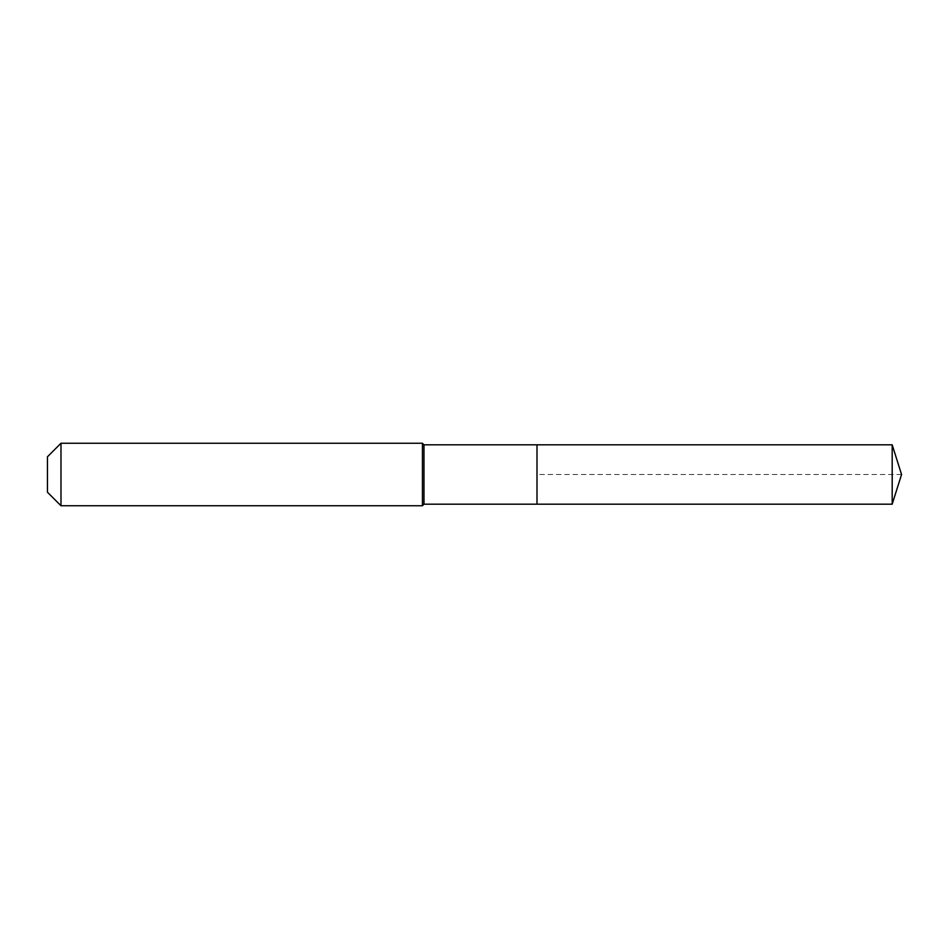 <?xml version="1.0" encoding="UTF-8"?>
<svg xmlns="http://www.w3.org/2000/svg" width="949" height="949" viewBox="0 0 949 949"><rect width="100%" height="100%" fill="white"/><g stroke="black" fill="none" stroke-linecap="round" stroke-linejoin="round"><path stroke-width="0.71" stroke-dasharray="4.75 3.56" d="M536.992 504.18L536.992 444.82M423.978 504.18L423.978 444.82M422.424 505.746L422.424 443.254M60.985 505.746L60.985 443.254M47.45 492.211L47.45 456.789M892.19 504.18L892.19 444.82M901.55 474.5L536.992 474.5"/><path stroke-width="1.42" d="M892.19 504.18L892.19 444.82L901.55 474.5L892.19 504.18L536.992 504.18L892.19 504.18L901.55 474.5L892.19 504.18L536.992 504.18L536.992 444.82L423.978 444.82L422.424 443.254L60.985 443.254L47.45 456.789L47.45 492.211L60.985 505.746L60.985 443.254M901.55 474.5L892.19 444.82L536.992 444.82L536.992 504.18L423.978 504.18L423.978 444.82M423.978 504.18L422.424 505.746L422.424 443.254M422.424 505.746L60.985 505.746M892.19 444.82L536.992 444.82"/></g></svg>
